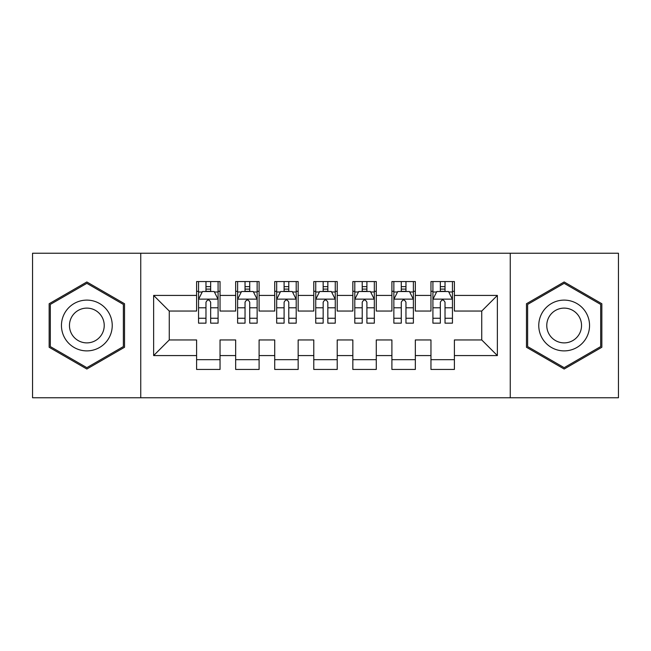 <?xml version="1.0" encoding="UTF-8"?>
<svg xmlns="http://www.w3.org/2000/svg" width="651" height="651" viewBox="0 0 651 651"><rect width="100%" height="100%" fill="white"/><g stroke="black" fill="none" stroke-linecap="round" stroke-linejoin="round"><path stroke-width="0.98" d="M510.254 397.761L618.45 397.761L618.45 253.239L510.254 253.239L510.254 397.761L140.746 397.761L140.746 253.239L32.55 253.239L32.55 397.761L140.746 397.761M510.254 253.239L140.746 253.239M153.636 355.576L153.636 295.424L196.602 295.424L196.602 311.048L169.26 311.048L169.26 339.952L153.636 355.576L196.602 355.576L196.602 369.442L220.038 369.442L220.038 355.576L235.662 355.576L235.662 369.442L259.098 369.442L259.098 355.576L274.722 355.576L274.722 369.442L298.158 369.442L298.158 355.576L313.782 355.576L313.782 369.442L337.218 369.442L337.218 355.576L352.842 355.576L352.842 369.442L376.278 369.442L376.278 355.576L391.902 355.576L391.902 369.442L415.338 369.442L415.338 355.576L430.962 355.576L430.962 369.442L454.398 369.442L454.398 339.952L481.74 339.952L481.74 311.048L454.398 311.048L454.398 295.424L497.364 295.424L497.364 355.576L454.398 355.576M454.398 295.424L454.398 281.558L430.962 281.558L430.962 295.424L415.338 295.424L415.338 281.558L391.902 281.558L391.902 295.424L376.278 295.424L376.278 281.558L352.842 281.558L352.842 295.424L337.218 295.424L337.218 281.558L313.782 281.558L313.782 295.424L298.158 295.424L298.158 281.558L274.722 281.558L274.722 295.424L259.098 295.424L259.098 281.558L235.662 281.558L235.662 295.424L220.038 295.424L220.038 281.558L196.602 281.558L196.602 295.424M415.338 355.576L415.338 339.952L430.962 339.952L430.962 355.576M497.364 295.424L481.74 311.048M376.278 355.576L376.278 339.952L391.902 339.952L391.902 355.576M430.962 295.424L430.962 311.048L415.338 311.048L415.338 295.424M337.218 355.576L337.218 339.952L352.842 339.952L352.842 355.576M391.902 295.424L391.902 311.048L376.278 311.048L376.278 295.424M298.158 355.576L298.158 339.952L313.782 339.952L313.782 355.576M352.842 295.424L352.842 311.048L337.218 311.048L337.218 295.424M259.098 355.576L259.098 339.952L274.722 339.952L274.722 355.576M313.782 295.424L313.782 311.048L298.158 311.048L298.158 295.424M220.038 355.576L220.038 339.952L235.662 339.952L235.662 355.576M274.722 295.424L274.722 311.048L259.098 311.048L259.098 295.424M169.26 339.952L196.602 339.952L196.602 355.576M235.662 295.424L235.662 311.048L220.038 311.048L220.038 295.424M430.962 291.322L432.915 291.322M452.445 291.322L454.398 291.322M391.902 291.322L393.855 291.322M413.385 291.322L415.338 291.322M352.842 291.322L354.795 291.322M374.325 291.322L376.278 291.322M313.782 291.322L315.735 291.322M335.265 291.322L337.218 291.322M274.722 291.322L276.675 291.322M296.205 291.322L298.158 291.322M235.662 291.322L237.615 291.322M257.145 291.322L259.098 291.322M196.602 291.322L198.555 291.322M218.085 291.322L220.038 291.322M196.602 359.678L220.038 359.678M235.662 359.678L259.098 359.678M274.722 359.678L298.158 359.678M313.782 359.678L337.218 359.678M352.842 359.678L376.278 359.678M391.902 359.678L415.338 359.678M430.962 359.678L454.398 359.678M153.636 295.424L169.26 311.048M481.74 339.952L497.364 355.576M124.536 303.74L86.843 281.973L49.15 303.74L49.15 347.26L86.843 369.027L124.536 347.26L124.536 303.74M526.464 303.74L526.464 347.26L564.157 369.027L601.85 347.26L601.85 303.74L564.157 281.973L526.464 303.74M210.664 286.635L205.976 286.635M218.085 318.258L210.664 318.258L210.664 323.156L218.085 323.156L218.085 299.33L214.179 291.518L202.461 291.518L198.555 299.33L198.555 323.156L205.976 323.156L205.976 318.258L198.555 318.258M198.555 299.33L198.555 281.558M218.085 299.33L218.085 281.558M205.976 291.518L205.976 281.558M210.664 281.558L210.664 291.518M210.664 318.258L210.664 302.259C209.101 299.248 207.539 299.248 205.976 302.259L205.976 318.258M210.664 291.322L205.976 291.322M249.724 286.635L245.036 286.635M257.145 318.258L249.724 318.258L249.724 323.156L257.145 323.156L257.145 299.33L253.239 291.518L241.521 291.518L237.615 299.33L237.615 323.156L245.036 323.156L245.036 318.258L237.615 318.258M237.615 299.33L237.615 281.558M257.145 299.33L257.145 281.558M245.036 291.518L245.036 281.558M249.724 281.558L249.724 291.518M249.724 318.258L249.724 302.259C248.161 299.248 246.599 299.248 245.036 302.259L245.036 318.258M249.724 291.322L245.036 291.322M288.784 286.635L284.096 286.635M296.205 318.258L288.784 318.258L288.784 323.156L296.205 323.156L296.205 299.33L292.299 291.518L280.581 291.518L276.675 299.33L276.675 323.156L284.096 323.156L284.096 318.258L276.675 318.258M276.675 299.33L276.675 281.558M296.205 299.33L296.205 281.558M284.096 291.518L284.096 281.558M288.784 281.558L288.784 291.518M288.784 318.258L288.784 302.259C287.221 299.248 285.659 299.248 284.096 302.259L284.096 318.258M288.784 291.322L284.096 291.322M108.831 312.805A25.389 25.389 0 0 0 74.149 303.512A25.389 25.389 0 0 0 64.856 338.195A25.389 25.389 0 0 0 99.538 347.488A25.389 25.389 0 0 0 108.831 312.805M101.898 316.809A17.382 17.382 0 0 0 78.153 310.446A17.382 17.382 0 0 0 71.789 334.191A17.382 17.382 0 0 0 95.534 340.554A17.382 17.382 0 0 0 101.898 316.809M86.843 367.669L50.322 346.584L50.322 304.416L86.843 283.331L123.364 304.416L123.364 346.584L86.843 367.669M586.144 312.805A25.389 25.389 0 0 0 551.462 303.512A25.389 25.389 0 0 0 542.169 338.195A25.389 25.389 0 0 0 576.851 347.488A25.389 25.389 0 0 0 586.144 312.805M579.211 316.809A17.382 17.382 0 0 0 555.466 310.446A17.382 17.382 0 0 0 549.102 334.191A17.382 17.382 0 0 0 572.847 340.554A17.382 17.382 0 0 0 579.211 316.809M564.157 367.669L527.635 346.584L527.635 304.416L564.157 283.331L600.678 304.416L600.678 346.584L564.157 367.669M327.844 286.635L323.156 286.635M335.265 318.258L327.844 318.258L327.844 323.156L335.265 323.156L335.265 299.33L331.359 291.518L319.641 291.518L315.735 299.33L315.735 323.156L323.156 323.156L323.156 318.258L315.735 318.258M315.735 299.33L315.735 281.558M335.265 299.33L335.265 281.558M323.156 291.518L323.156 281.558M327.844 281.558L327.844 291.518M327.844 318.258L327.844 302.259C326.281 299.248 324.719 299.248 323.156 302.259L323.156 318.258M327.844 291.322L323.156 291.322M366.904 286.635L362.216 286.635M374.325 318.258L366.904 318.258L366.904 323.156L374.325 323.156L374.325 299.33L370.419 291.518L358.701 291.518L354.795 299.33L354.795 323.156L362.216 323.156L362.216 318.258L354.795 318.258M354.795 299.33L354.795 281.558M374.325 299.33L374.325 281.558M362.216 291.518L362.216 281.558M366.904 281.558L366.904 291.518M366.904 318.258L366.904 302.259C365.341 299.248 363.779 299.248 362.216 302.259L362.216 318.258M366.904 291.322L362.216 291.322M405.964 286.635L401.276 286.635M413.385 318.258L405.964 318.258L405.964 323.156L413.385 323.156L413.385 299.33L409.479 291.518L397.761 291.518L393.855 299.33L393.855 323.156L401.276 323.156L401.276 318.258L393.855 318.258M393.855 299.33L393.855 281.558M413.385 299.33L413.385 281.558M401.276 291.518L401.276 281.558M405.964 281.558L405.964 291.518M405.964 318.258L405.964 302.259C404.401 299.248 402.839 299.248 401.276 302.259L401.276 318.258M405.964 291.322L401.276 291.322M445.024 286.635L440.336 286.635M452.445 318.258L445.024 318.258L445.024 323.156L452.445 323.156L452.445 299.33L448.539 291.518L436.821 291.518L432.915 299.33L432.915 323.156L440.336 323.156L440.336 318.258L432.915 318.258M432.915 299.33L432.915 281.558M452.445 299.33L452.445 281.558M440.336 291.518L440.336 281.558M445.024 281.558L445.024 291.518M445.024 318.258L445.024 302.259C443.461 299.248 441.899 299.248 440.336 302.259L440.336 318.258M445.024 291.322L440.336 291.322M217.987 299.135L198.653 299.135M198.555 291.99L202.225 291.99M214.415 291.99L218.085 291.99M205.976 307.793L198.555 307.793M218.085 307.793L210.664 307.793M210.664 289.117L205.976 289.117M257.047 299.135L237.713 299.135M237.615 291.99L241.285 291.99M253.475 291.99L257.145 291.99M245.036 307.793L237.615 307.793M257.145 307.793L249.724 307.793M249.724 289.117L245.036 289.117M296.107 299.135L276.773 299.135M276.675 291.99L280.345 291.99M292.535 291.99L296.205 291.99M284.096 307.793L276.675 307.793M296.205 307.793L288.784 307.793M288.784 289.117L284.096 289.117M335.167 299.135L315.833 299.135M315.735 291.99L319.405 291.99M331.595 291.99L335.265 291.99M323.156 307.793L315.735 307.793M335.265 307.793L327.844 307.793M327.844 289.117L323.156 289.117M374.227 299.135L354.893 299.135M354.795 291.99L358.465 291.99M370.655 291.99L374.325 291.99M362.216 307.793L354.795 307.793M374.325 307.793L366.904 307.793M366.904 289.117L362.216 289.117M413.287 299.135L393.953 299.135M393.855 291.99L397.525 291.99M409.715 291.99L413.385 291.99M401.276 307.793L393.855 307.793M413.385 307.793L405.964 307.793M405.964 289.117L401.276 289.117M452.347 299.135L433.013 299.135M432.915 291.99L436.585 291.99M448.775 291.99L452.445 291.99M440.336 307.793L432.915 307.793M452.445 307.793L445.024 307.793M445.024 289.117L440.336 289.117"/></g></svg>
